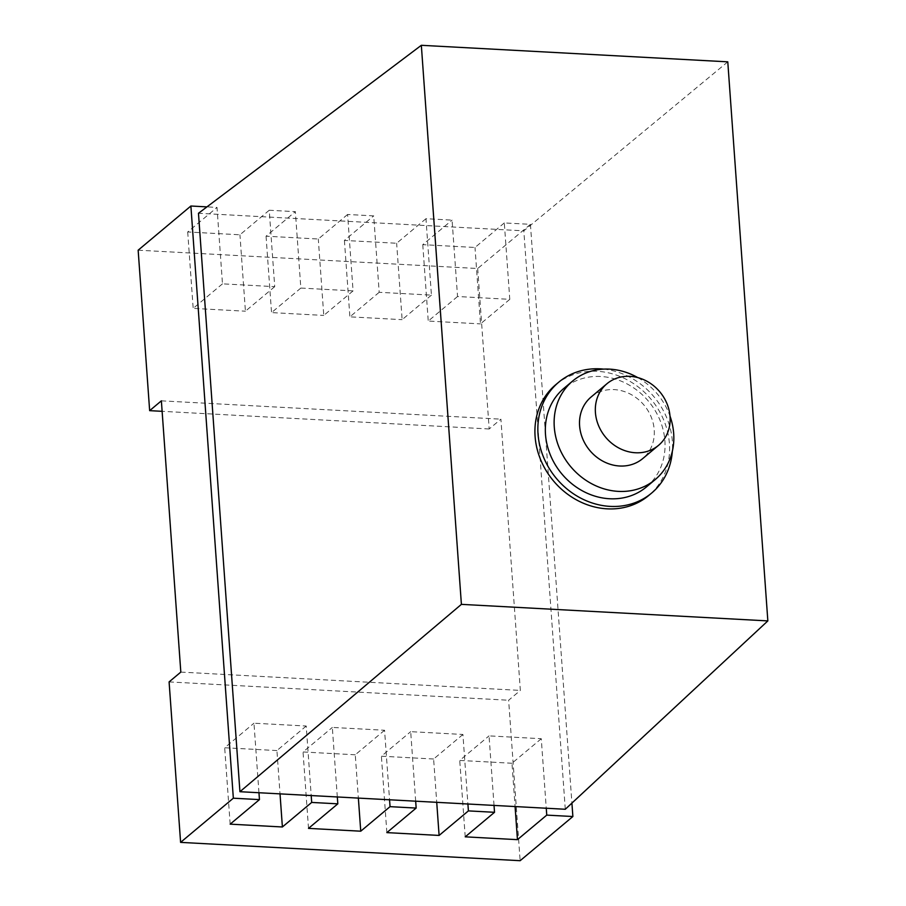 <?xml version="1.0" encoding="UTF-8"?>
<svg xmlns="http://www.w3.org/2000/svg" width="906" height="906" viewBox="0 0 906 906"><rect width="100%" height="100%" fill="white"/><g stroke="black" fill="none" stroke-linecap="round" stroke-linejoin="round"><path stroke-width="0.68" stroke-dasharray="4.53 3.4" d="M555.82 384.631A72.321 63.613 -130 0 1 626.51 379.455A72.321 63.613 -130 0 1 669.421 443.702A72.321 63.613 -130 0 1 648.696 495.514M603.6 369.116A72.321 63.613 -130 0 1 672.354 441.245A72.321 63.613 -130 0 1 672.354 451.199M646.465 486.907A64.281 56.546 50 0 0 664.891 440.848A64.281 56.546 50 0 0 626.737 383.736A64.281 56.546 50 0 0 563.906 388.346M637.779 377.598A64.281 56.546 -130 0 1 669.998 416.069M591.108 397.009A40.181 35.345 -130 0 1 630.383 394.121A40.181 35.345 -130 0 1 654.223 429.818A40.181 35.345 -130 0 1 642.705 458.606M727.778 61.835L523.827 230.837L198.471 213.272M138.154 250.192L477.689 268.516L530.429 224.337L504.302 222.933L509.784 299.342L457.541 296.522L452.071 220.113L425.956 218.708L431.426 295.118L379.195 292.298L373.714 215.888L347.598 214.473L353.068 290.883L300.837 288.063L295.356 211.653L269.241 210.249L274.722 286.658L222.48 283.838L217.01 207.429L206.953 206.885M565.287 809.262L523.827 230.837M530.429 224.337L571.913 803.112M494.03 805.423L489.036 735.887L541.278 738.707L546.261 808.243M415.673 801.187L410.69 731.663L462.921 734.472L467.904 804.007M337.315 796.963L332.332 727.427L384.563 730.247L389.557 799.783M258.957 792.739L253.974 723.203L306.217 726.023L311.2 795.559M504.302 222.933L475.004 247.474L422.774 244.654L452.071 220.113M269.241 210.249L239.943 234.79L187.701 231.97L217.01 207.429M347.598 214.473L318.3 239.014L266.058 236.194L295.356 211.653M425.956 218.708L396.647 243.25L344.416 240.43L373.714 215.888M274.722 286.658L245.424 311.2L239.943 234.79M222.48 283.838L193.182 308.38L245.424 311.2M187.701 231.97L193.182 308.38M353.068 290.883L323.77 315.424L318.3 239.014M300.837 288.063L271.54 312.604L323.77 315.424M266.058 236.194L271.54 312.604M431.426 295.118L402.128 319.659L396.647 243.25M379.195 292.298L349.897 316.84L402.128 319.659M344.416 240.43L349.897 316.84M509.784 299.342L480.486 323.884L475.004 247.474M457.541 296.522L428.244 321.064L480.486 323.884M422.774 244.654L428.244 321.064M477.689 268.516L489.183 428.98L500.905 419.161L520.35 690.417L508.628 700.236L520.135 860.7M541.278 738.707L511.981 763.248L515.084 806.555M511.981 763.248L459.738 760.428L489.036 735.887M465.22 836.838L459.738 760.428M462.921 734.472L433.623 759.013L436.726 802.331M433.623 759.013L381.392 756.204L410.69 731.663M386.862 832.614L381.392 756.204M384.563 730.247L355.265 754.789L358.368 798.095M355.265 754.789L303.034 751.969L332.332 727.427M308.504 828.378L303.034 751.969M306.217 726.023L276.919 750.564L280.022 793.871M276.919 750.564L224.677 747.744L253.974 723.203M230.158 824.154L224.677 747.744M489.183 428.98L162.117 411.324M161.37 400.837L500.905 419.161M180.815 672.093L520.35 690.417M169.094 681.912L508.628 700.236"/><path stroke-width="1.36" d="M672.354 451.199A72.321 63.613 -130 0 1 651.629 493.068L648.696 495.514A72.321 63.613 -130 0 1 578.017 500.701A72.321 63.613 -130 0 1 535.095 436.454A72.321 63.613 -130 0 1 555.82 384.631L558.753 382.185A72.321 63.613 -130 0 1 603.6 369.116M651.629 493.068A72.321 63.613 -130 0 1 580.95 498.243A72.321 63.613 -130 0 1 538.028 433.997A72.321 63.613 -130 0 1 558.753 382.185M572.705 380.973L563.906 388.346A64.281 56.546 50 0 0 545.491 434.404A64.281 56.546 50 0 0 583.634 491.505A64.281 56.546 50 0 0 646.465 486.907L655.253 479.546A64.281 56.546 -130 0 1 592.433 484.144A64.281 56.546 -130 0 1 554.279 427.043A64.281 56.546 -130 0 1 572.705 380.973A64.281 56.546 -130 0 1 637.779 377.598M669.998 416.069A64.281 56.546 -130 0 1 673.679 433.487A64.281 56.546 -130 0 1 655.253 479.546M658.526 445.356L642.705 458.606A40.181 35.345 -130 0 1 603.441 461.482A40.181 35.345 -130 0 1 579.602 425.797A40.181 35.345 -130 0 1 591.108 397.009L606.929 383.748A40.181 35.345 -130 0 1 646.205 380.871A40.181 35.345 -130 0 1 670.044 416.567A40.181 35.345 -130 0 1 658.526 445.356A40.181 35.345 -130 0 1 619.262 448.232A40.181 35.345 -130 0 1 595.423 412.536A40.181 35.345 -130 0 1 606.929 383.748M461.403 604.359L421.335 45.3L198.471 213.272L239.931 791.708L461.403 604.359L767.846 620.904L727.778 61.835L421.335 45.3M239.931 791.708L565.287 809.262L767.846 620.904M258.957 792.739L259.456 799.613L233.34 798.197L190.883 206.013L206.953 206.885M571.913 803.112L572.875 816.521L546.76 815.117L546.261 808.243M494.03 805.423L494.517 812.297L468.402 810.893L467.904 804.007M415.673 801.187L416.16 808.073L390.044 806.657L389.557 799.783M337.315 796.963L337.813 803.837L311.687 802.433L311.2 795.559M190.883 206.013L138.154 250.192L149.649 410.656L161.37 400.837L180.815 672.093L169.094 681.912L180.6 842.376L233.34 798.197M416.16 808.073L386.862 832.614L439.104 835.434L468.402 810.893M337.813 803.837L308.504 828.378L360.747 831.198L390.044 806.657M259.456 799.613L230.158 824.154L282.389 826.974L311.687 802.433M572.875 816.521L520.135 860.7L180.6 842.376M494.517 812.297L465.22 836.838L517.451 839.658L546.76 815.117M515.084 806.555L517.451 839.658M436.726 802.331L439.104 835.434M358.368 798.095L360.747 831.198M280.022 793.871L282.389 826.974M162.117 411.324L149.649 410.656"/></g></svg>
